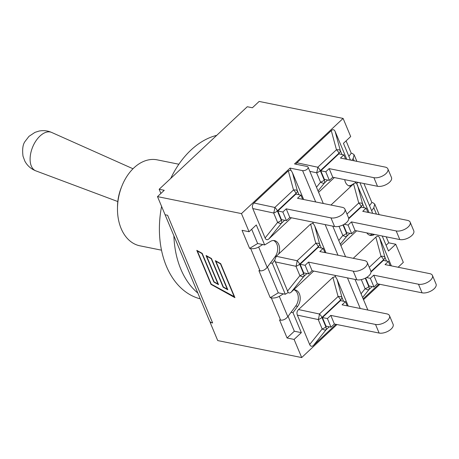 <?xml version="1.0" encoding="UTF-8"?>
<svg xmlns="http://www.w3.org/2000/svg" width="459" height="459" viewBox="0 0 459 459"><rect width="100%" height="100%" fill="white"/><g stroke="black" fill="none" stroke-linecap="round" stroke-linejoin="round"><path stroke-width="0.69" d="M350.452 160.071L343.452 143.34L350.693 136.558L343.108 118.422L294.512 163.932L307.037 166.462A3.552 1.784 157.3 0 1 308.092 167.174A3.552 1.784 157.3 0 1 306.492 169.681A3.552 1.784 157.3 0 1 302.59 170.628L315.689 201.949M343.108 118.422L259.146 101.439L252.387 107.767L247.275 106.735L159.158 189.263L164.265 190.296L157.506 196.624L165.097 214.76L167.598 215.265L212.643 322.952L210.142 322.442L217.727 340.578L301.689 357.561L336.958 324.53M291.419 217.784L268.951 238.823C267.304 240.246 266.019 239.965 265.09 237.974L252.789 208.57C251.997 206.452 252.393 204.599 253.965 203.004L288.327 170.828L290.903 170.094L290.065 168.092L241.468 213.601L157.506 196.624M290.065 168.092L302.59 170.628M398.125 267.247L403.323 262.376L395.738 244.24L388.727 242.822L386.099 245.284M313.704 271.057L293.651 289.836A10.006 6.954 -78.6 0 1 295.108 289.91A10.006 6.954 -78.6 0 1 300.071 296.33A10.006 6.954 -78.6 0 1 297.661 306.342L292.985 312.659L301.345 332.643L294.104 339.425L301.689 357.561M294.104 339.425L287.087 338.008L279.531 319.934L280.633 320.158C283.249 320.388 285.641 319.234 287.804 316.699L291.081 312.275L292.985 312.659M301.345 332.643L294.328 331.226L287.087 338.008M241.468 213.601L249.059 231.738L242.042 230.32L249.604 248.394L257.642 243.522L251.687 229.276M372.605 234.061L372.392 234.193A10.006 6.954 -78.6 0 1 369.38 235.088M374.51 234.446L374.297 234.578A10.006 6.954 -78.6 0 1 370.315 235.381A10.006 6.954 -78.6 0 1 366.816 232.891M372.014 213.2L372.438 212.632L359.931 182.734M356.477 182.034L354.629 183.147M353.889 183.6L351.766 184.885A10.006 6.954 -78.6 0 1 348.754 185.78M358.376 182.418L356.614 183.485L369.076 212.603M395.738 244.24L388.498 251.021L382.215 236.006M285.286 294.248L288.183 292.492L274.683 260.219L272.359 263.351L285.286 294.248L278.269 292.831L267.465 267M272.359 263.351L270.454 262.967L275.13 256.65A10.006 6.954 -78.6 0 0 273.512 240.505M294.328 331.226L288.091 316.308M249.059 231.738L256.3 224.956L264.659 244.94L257.642 243.522M264.659 244.94L270.5 241.405A10.006 6.954 -78.6 0 1 274.482 240.602A10.006 6.954 -78.6 0 1 278.67 254.016L310.611 224.101L313.187 223.367L312.648 222.076M363.511 299.664L379.909 284.31M356.654 230.837L340.894 245.594M353.258 258.314L375.846 237.154C377.493 235.731 378.778 236.012 379.702 238.003L391.361 265.881M378.939 284.11L363.178 298.866M212.643 322.952A10.798 5.428 157.3 0 1 210.515 322.092L210.142 322.442M283.381 293.863L279.29 296.342C276.651 297.748 274 298.27 271.332 297.925L270.231 297.702L278.269 292.831M294.139 289.813A10.006 6.954 -78.6 0 1 295.757 305.958L291.081 312.275M330.968 205.035L351.146 186.142A10.006 6.954 -78.6 0 1 349.689 186.073A10.006 6.954 -78.6 0 1 344.726 179.658M386.214 236.815L388.727 242.822M346.08 140.879L351.238 153.208L352.34 153.432L354.107 154.758L353.183 158.516L351.829 160.346M363.924 183.537L371.865 202.517L372.966 202.74L374.733 204.066L373.81 207.824L371.647 210.744M164.483 213.292A10.798 5.428 157.3 0 1 164.397 213.102A10.798 5.428 157.3 0 1 164.322 212.913M164.397 213.102L209.442 320.789A10.798 5.428 -22.7 0 0 210.515 322.092M234.354 297.025L220.469 263.845L215.896 261.303L227.819 289.795L223.131 287.191L211.209 258.692L206.636 256.151L218.553 284.649L213.865 282.038L201.943 253.54L197.37 250.998L211.255 284.178L234.572 296.818M160.902 193.44L159.158 189.263M270.231 297.702L258.905 270.626L260.006 270.844C262.623 271.08 265.015 269.926 267.178 267.39L270.454 262.967M262.755 244.555L258.664 247.034C256.024 248.434 253.374 248.962 250.706 248.617L249.604 248.394M220.704 263.655L234.928 297.661L211.02 284.368L196.796 250.362L202.178 253.351L214.095 281.849L217.979 284.012L206.062 255.514L211.438 258.503L223.361 287.001L227.245 289.164L215.323 260.666L220.704 263.655M369.529 205.672L371.865 202.517M348.903 156.364L351.238 153.208M197.835 293.054A83.911 58.293 -78.6 0 1 173.886 235.8M200.262 298.849A83.911 58.293 -78.6 0 1 161.591 206.378M170.731 178.419A83.911 58.293 -78.6 0 1 216.723 135.348M121.991 185.843L121.291 187.588A36.731 25.52 101.4 0 0 117.51 206.286L117.481 208.162A43.84 30.455 -78.6 0 1 121.991 185.843A43.84 30.455 -78.6 0 1 157.253 159.864L178.872 164.236M161.488 250.178L139.869 245.806A43.84 30.455 -78.6 0 1 117.481 208.162M290.903 170.094L292.475 172.762L303.669 199.516M313.187 223.367L314.765 226.035L325.953 252.789M335.988 324.335L313.52 345.375C311.873 346.797 310.588 346.516 309.664 344.525L297.363 315.121C296.571 313.004 296.962 311.15 298.534 309.555L332.895 277.379L335.472 276.645L334.932 275.354M335.472 276.645L337.049 279.313L348.238 306.067M295.843 164.202L296.916 162.784L331.278 130.603C332.924 129.18 334.209 129.461 335.133 131.452L346.792 159.33M334.364 177.558L318.609 192.321M322.402 317.548L326.005 326.16L331.014 327.175L327.41 318.563L322.402 317.548L340.452 300.645L345.461 301.655L342.081 304.822L386.817 313.87A9.025 4.533 157.3 0 1 389.496 315.672A9.025 4.533 157.3 0 1 385.445 322.034A9.025 4.533 157.3 0 1 375.525 324.444L379.128 333.056A9.025 4.533 -22.7 0 0 389.048 330.652A9.025 4.533 -22.7 0 0 393.099 324.289L389.496 315.672M327.41 318.563L330.79 315.396L375.525 324.444M345.461 301.655L347.222 305.86M343.567 301.27L341.938 297.375A5.686 2.318 164.9 0 0 338.082 296.525L319.418 314.002A5.686 1.061 102 0 1 318.242 319.562L322.172 328.954A5.686 2.238 38.8 0 0 326.028 329.809L329.223 326.814M331.014 327.175L334.393 324.014L330.79 315.396M334.393 324.014L379.128 333.056M321.283 247.998L319.648 244.102A5.686 2.318 164.9 0 0 315.792 243.247L297.134 260.723L276.249 256.283L278.67 254.016M323.176 248.382L318.167 247.367L300.117 264.275L305.126 265.285L308.505 262.123L353.241 271.166A9.025 4.533 157.3 0 0 363.161 268.762A9.025 4.533 157.3 0 0 367.211 262.399A9.025 4.533 157.3 0 0 364.532 260.592L319.797 251.543L323.176 248.382L324.932 252.582M300.117 264.275L303.72 272.887L308.729 273.903L305.126 265.285M293.651 289.836L291.236 292.102L303.743 276.53L306.939 273.541M276.249 256.283L274.683 260.219M275.079 261.842L295.957 266.289A5.686 2.857 -22.7 0 0 299.647 264.172A5.686 2.926 -133.1 0 0 297.134 260.723A5.686 1.061 102 0 1 295.957 266.289L299.888 275.681A5.686 2.238 38.8 0 0 303.743 276.53A5.686 2.926 -133.1 0 0 303.577 273.564L299.647 264.172L318.311 246.695L318.632 247.458M288.183 292.492C289.061 293.278 290.077 293.146 291.236 292.102M308.729 273.903L312.109 270.735L308.505 262.123M312.109 270.735L356.844 279.783A9.025 4.533 -22.7 0 0 366.764 277.374A9.025 4.533 -22.7 0 0 370.815 271.011L367.211 262.399M300.892 195.104L295.883 194.094L277.833 210.997L282.842 212.012L286.221 208.845L330.956 217.893A9.025 4.533 157.3 0 0 340.871 215.483A9.025 4.533 157.3 0 0 344.927 209.12A9.025 4.533 157.3 0 0 342.248 207.319L297.512 198.271L300.892 195.104L302.647 199.309M277.833 210.997L281.436 219.614L286.445 220.624L282.842 212.012M298.993 194.719L297.363 190.824A5.686 2.318 164.9 0 0 293.508 189.974L274.849 207.451A5.686 1.061 102 0 1 273.673 213.01L277.603 222.403A5.686 2.238 38.8 0 0 281.459 223.258L284.655 220.263M286.445 220.624L289.824 217.463L286.221 208.845M289.824 217.463L334.559 226.505A9.025 4.533 -22.7 0 0 344.474 224.101A9.025 4.533 -22.7 0 0 348.53 217.738L344.927 209.12M343.837 154.884L338.828 153.868L320.778 170.777L325.787 171.786L329.166 168.625L373.901 177.673A9.025 4.533 157.3 0 0 383.822 175.263A9.025 4.533 157.3 0 0 387.878 168.901A9.025 4.533 157.3 0 0 385.199 167.093L340.458 158.045L343.837 154.884L345.598 159.084M320.778 170.777L324.381 179.389L329.39 180.404L325.787 171.786M341.944 154.499L340.314 150.604A5.686 2.318 164.9 0 0 336.458 149.754L317.794 167.231A5.686 1.061 102 0 1 316.624 172.791A5.686 2.857 -22.7 0 0 320.313 170.673L338.971 153.197L339.293 153.966M309.836 171.345L316.624 172.791L320.548 182.183A5.686 2.238 38.8 0 0 324.41 183.032L327.6 180.043M329.39 180.404L332.769 177.237L329.166 168.625M332.769 177.237L377.51 186.285A9.025 4.533 -22.7 0 0 387.425 183.875A9.025 4.533 -22.7 0 0 391.481 177.513L387.878 168.901M351.146 186.142L353.562 183.881L358.743 203.027L346.981 214.037M344.187 224.279L348.071 225.065L351.451 221.898L396.192 230.946A9.025 4.533 157.3 0 0 406.106 228.536A9.025 4.533 157.3 0 0 410.162 222.173A9.025 4.533 157.3 0 0 407.483 220.372L362.748 211.324L366.127 208.156L367.883 212.362M348.708 218.765L361.113 207.147L366.127 208.156M343.355 224.744L346.665 232.667L351.68 233.677L348.071 225.065M356.614 183.485C355.736 182.699 354.715 182.831 353.562 183.881M364.228 207.778L362.599 203.876A5.686 2.318 164.9 0 0 358.743 203.027A5.686 2.926 46.9 0 1 361.256 206.47L361.577 207.238M339.023 226.339L342.839 235.456A5.686 2.238 38.8 0 0 346.694 236.31L349.89 233.315M351.68 233.677L355.059 230.516L351.451 221.898M355.059 230.516L399.795 239.564A9.025 4.533 -22.7 0 0 409.709 237.154A9.025 4.533 -22.7 0 0 413.766 230.791L410.162 222.173M370.998 272.038L383.403 260.419L388.412 261.435L385.032 264.596L429.767 273.644A9.025 4.533 157.3 0 1 432.447 275.452A9.025 4.533 157.3 0 1 428.39 281.815A9.025 4.533 157.3 0 1 418.476 284.224L422.079 292.836A9.025 4.533 -22.7 0 0 431.999 290.427A9.025 4.533 -22.7 0 0 436.05 284.064L432.447 275.452M366.471 277.552L370.361 278.338L373.741 275.176L418.476 284.224M388.412 261.435L390.167 265.635M365.639 278.022L368.956 285.94L373.965 286.955L370.361 278.338M386.512 261.051L384.883 257.155A5.686 2.318 164.9 0 0 381.027 256.3L369.271 267.316M361.308 279.611L365.123 288.734A5.686 2.238 38.8 0 0 368.979 289.583L372.174 286.594M373.965 286.955L377.344 283.788L373.741 275.176M377.344 283.788L422.079 292.836M374.297 234.578L372.392 234.193M352.363 185L351.766 184.885M275.779 256.782L275.13 256.65M325.173 224.612L337.979 255.221M347.457 277.884L360.263 308.5M297.661 306.342L295.757 305.958M271.332 297.925L280.633 320.158M250.706 248.617L260.006 270.844M353.183 158.516L354.147 160.816M267.178 267.39L258.664 247.034M287.804 316.699L279.29 296.342M373.81 207.824L376.432 214.089M332.895 277.379L338.082 296.525A5.686 2.926 46.9 0 1 340.595 299.968L340.917 300.737M326.481 326.257L325.861 326.837L321.931 317.444A5.686 2.926 -133.1 0 0 319.418 314.002L298.534 309.555M297.363 315.121L318.242 319.562A5.686 2.857 -22.7 0 0 321.931 317.444L340.595 299.968A5.686 2.857 -22.7 0 0 341.938 297.375L337.049 279.313M313.52 345.375L326.028 329.809A5.686 2.926 -133.1 0 0 325.861 326.837A5.686 2.857 157.3 0 1 322.172 328.954L309.664 344.525M310.611 224.101L315.792 243.247A5.686 2.926 46.9 0 1 318.311 246.695A5.686 2.857 -22.7 0 0 319.648 244.102L314.765 226.035M304.197 272.985L303.577 273.564A5.686 2.857 157.3 0 1 299.888 275.681L287.38 291.253M353.241 271.166L356.844 279.783M252.789 208.57L273.673 213.01A5.686 2.857 -22.7 0 0 277.362 210.893L296.021 193.417L296.348 194.186M281.906 219.706L281.292 220.286A5.686 2.857 157.3 0 1 277.603 222.403L265.09 237.974M268.951 238.823L281.459 223.258A5.686 2.926 -133.1 0 0 281.292 220.286L277.362 210.893A5.686 2.926 -133.1 0 0 274.849 207.451L253.965 203.004M288.327 170.828L293.508 189.974A5.686 2.926 46.9 0 1 296.021 193.417A5.686 2.857 -22.7 0 0 297.363 190.824L292.475 172.762M330.956 217.893L334.559 226.505M318.041 190.955L324.41 183.032A5.686 2.926 -133.1 0 0 324.238 180.066L320.313 170.673A5.686 2.926 -133.1 0 0 317.794 167.231L296.916 162.784M324.857 179.486L324.238 180.066A5.686 2.857 157.3 0 1 320.548 182.183L316.486 187.243M331.278 130.603L336.458 149.754A5.686 2.926 46.9 0 1 338.971 153.197A5.686 2.857 -22.7 0 0 340.314 150.604L335.133 131.452M373.901 177.673L377.51 186.285M348.679 218.254L361.256 206.47A5.686 2.857 -22.7 0 0 362.599 203.876L357.418 184.73M347.142 232.759L346.528 233.338L343.005 224.921M340.326 244.234L346.694 236.31A5.686 2.926 -133.1 0 0 346.528 233.338A5.686 2.857 157.3 0 1 342.839 235.456L338.771 240.516M396.192 230.946L399.795 239.564M375.846 237.154L381.027 256.3A5.686 2.926 46.9 0 1 383.54 259.748L383.867 260.517M370.964 271.527L383.54 259.748A5.686 2.857 -22.7 0 0 384.883 257.155L379.702 238.003M369.426 286.037L368.812 286.617L365.289 278.2M362.61 297.507L368.979 289.583A5.686 2.926 -133.1 0 0 368.812 286.617A5.686 2.857 157.3 0 1 365.123 288.734L361.055 293.794M35.9 170.88A20.775 11.831 -67.7 0 1 30.587 163.76A20.775 11.831 -67.7 0 1 35.974 140.821A20.775 11.831 -67.7 0 1 51.66 132.444C47.575 130.66 43.364 130.207 39.026 131.079L34.993 132.364L28.986 136.334L25.01 141.51C22.835 144.413 22.164 149.301 23.007 156.175L24.815 161.069C27.253 165.659 30.948 168.929 35.9 170.88L117.797 201.553M308.092 167.174L323.279 203.48M332.758 226.144L345.564 256.753M355.042 279.416L367.848 310.032M354.107 154.758L356.873 161.367M374.733 204.066L379.157 214.64M133.007 168.763L51.66 132.444"/></g></svg>
